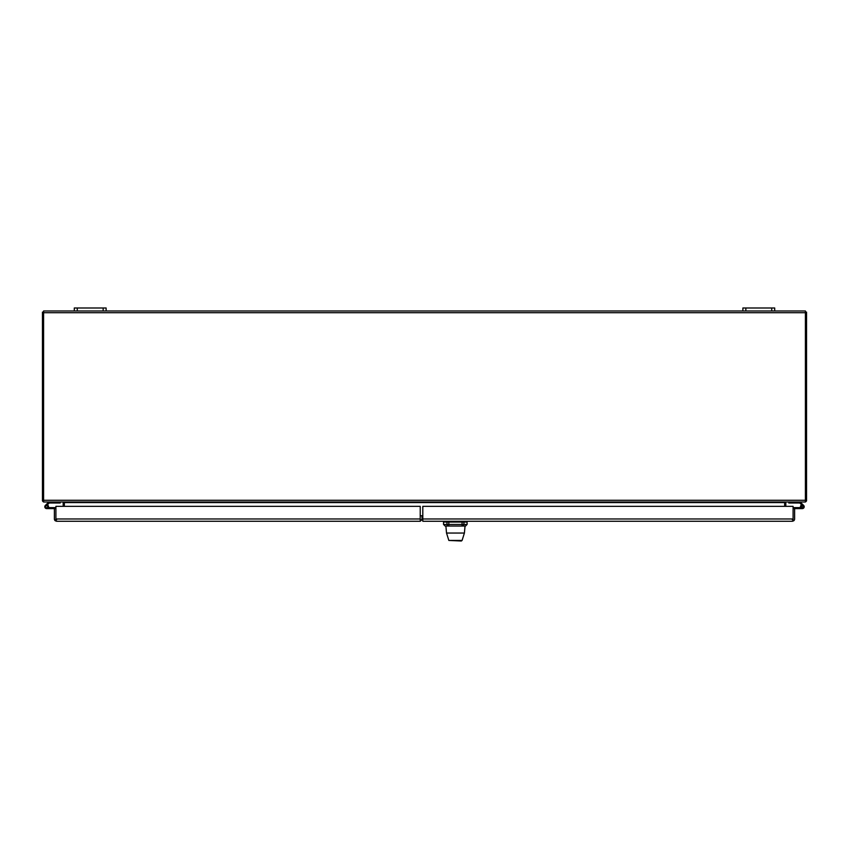 <?xml version="1.0" encoding="UTF-8"?>
<svg xmlns="http://www.w3.org/2000/svg" width="849" height="849" viewBox="0 0 849 849"><rect width="100%" height="100%" fill="white"/><g stroke="black" fill="none" stroke-linecap="round" stroke-linejoin="round"><path stroke-width="1.27" d="M77.27 307.996L74.288 307.996L74.288 310.978L77.27 310.978L77.27 307.996L103.143 307.996L103.143 310.978L77.27 310.978M103.143 310.978L106.125 310.978L106.125 307.996L103.143 307.996M745.857 307.996L742.875 307.996L742.875 310.978L745.857 310.978L745.857 307.996L771.73 307.996L771.73 310.978L745.857 310.978M771.73 310.978L774.712 310.978L774.712 307.996L771.73 307.996M48.308 507.617L48.52 508.604L55.907 508.604L55.907 520.787L56.66 521.265L420.234 521.265L422.484 519.301L422.802 514.982M420.234 518.983L55.907 518.983L55.907 506.344L420.234 506.344L420.234 521.265M56.66 521.265L55.281 520.787A2.271 2.271 0 0 1 54.389 518.983L54.389 508.604M56.66 519.747L55.896 518.983L55.281 520.787M47.661 506.949L47.661 506.545A0.796 0.796 0 0 0 46.865 505.749L46.472 505.749A0.796 0.796 0 0 0 45.676 506.545L45.676 506.949A0.796 0.796 0 0 0 46.472 507.744L46.865 507.744A0.796 0.796 0 0 0 47.661 506.949M48.52 507.617L55.907 507.617M48.52 508.604L46.674 508.604A1.857 1.857 0 0 1 45.411 505.367L48.786 502.003M47.215 504.964A1.857 1.857 0 0 1 48.531 506.747A1.857 1.857 0 0 1 45.92 508.445A1.857 1.857 0 0 1 45.411 505.367M60.237 502.003L60.237 502.99L49.189 502.99L46.43 505.749M47.661 506.747L48.531 506.747M422.802 521.265L792.34 521.265L793.093 520.787L793.093 506.344L422.802 506.344L422.802 521.265M793.719 520.787L793.104 519.981L793.104 508.604L794.611 508.604L794.611 518.983A2.271 2.271 0 0 1 793.719 520.787L792.34 521.265M793.104 518.983L792.34 519.747M803.133 506.747A0.796 0.796 0 0 1 801.934 507.437A0.796 0.796 0 0 1 801.934 506.057A0.796 0.796 0 0 1 803.133 506.747M793.093 507.617L802.337 507.617A0.87 0.87 0 0 0 803.207 506.715A0.87 0.87 0 0 0 802.273 505.866A0.87 0.87 0 0 0 801.456 506.821L800.48 506.917A1.857 1.857 0 0 1 802.22 504.89A1.857 1.857 0 0 1 804.194 506.683A1.857 1.857 0 0 1 802.337 508.604L794.611 508.604M793.104 508.604L793.093 515.768M802.91 506.089A0.87 0.87 0 0 0 801.456 506.747A0.87 0.87 0 0 1 802.91 506.089A0.87 0.87 0 0 0 801.456 506.747A0.87 0.87 0 0 1 802.91 506.089A0.87 0.87 0 0 0 801.456 506.747A0.87 0.87 0 0 1 802.91 506.089A0.87 0.87 0 0 0 801.456 506.747A0.87 0.87 0 0 1 802.91 506.089A0.87 0.87 0 0 0 801.456 506.747A0.87 0.87 0 0 1 802.91 506.089A0.87 0.87 0 0 0 801.456 506.747A0.87 0.87 0 0 1 802.91 506.089A0.87 0.87 0 0 0 801.456 506.747A0.87 0.87 0 0 1 802.91 506.089A0.87 0.87 0 0 0 801.456 506.747A0.87 0.87 0 0 1 802.91 506.089A0.87 0.87 0 0 0 801.456 506.747A0.87 0.87 0 0 1 802.91 506.089A0.87 0.87 0 0 1 802.73 507.522A0.87 0.87 0 0 1 801.456 506.821M800.48 508.604L802.337 508.604L800.48 508.604M800.214 502.003L803.589 505.367A1.857 1.857 0 0 0 801.785 504.964L799.811 502.99L788.774 502.99L788.774 502.003M800.692 507.617A1.857 1.857 0 0 1 800.48 506.917M805.404 312.697L805.404 502.003L43.596 502.003L43.596 312.697L805.404 312.697L805.404 310.978L774.712 310.978M742.875 310.978L106.125 310.978M74.288 310.978L43.596 310.978L43.596 312.697M784.656 502.003L784.656 502.576L64.344 502.576L64.344 502.003M784.656 506.344L784.656 502.576A1.719 1.719 0 0 1 784.763 502.003M64.344 502.576L64.344 506.344M43.596 500.857L42.45 500.857L42.45 312.124L43.596 312.124M43.596 501.897A1.719 1.719 0 0 1 42.546 500.857M64.237 502.003A1.719 1.719 0 0 1 64.333 502.576M63.187 506.344L63.187 502.576A0.573 0.573 0 0 0 62.624 502.003M805.404 312.124L806.55 312.124L806.55 500.857L805.404 500.857M806.454 500.857A1.719 1.719 0 0 1 805.404 501.897M786.376 502.003A0.573 0.573 0 0 0 785.803 502.576L785.813 506.344M55.907 519.747L55.907 515.768M420.234 519.747L422.027 519.747L422.027 515.768L420.234 515.768M793.104 515.768L793.093 519.747M447.72 521.265A0.796 0.743 -90 0 0 446.977 522.061L462.068 522.061L462.068 524.449L446.977 524.449L446.977 522.061L443.528 522.061L443.528 524.449L446.977 524.449A1.592 1.475 -90 0 0 448.452 526.04C444.027 526.04 444.027 526.04 448.452 526.04L461.888 526.04M463.183 521.265A0.796 0.743 90 0 1 463.925 522.061L463.925 524.449L462.068 524.449L462.068 526.04L465.04 526.04L464.403 533.045L446.521 533.045L445.884 526.04L448.824 526.04L448.824 521.265M462.079 540.442L461.325 541.004L448.845 540.442L462.079 540.442L464.403 533.045M793.093 518.983L422.802 518.983M805.404 500.284L43.596 500.284M462.068 521.265L462.068 522.061L467.109 522.061L466.313 521.265M462.44 526.04A1.592 1.486 90 0 0 463.925 524.449L467.109 524.449L467.109 522.061M443.528 522.061L444.324 521.265M467.109 524.449L465.517 526.04M443.528 524.449L445.12 526.04M448.845 540.442L446.521 533.045"/></g></svg>
